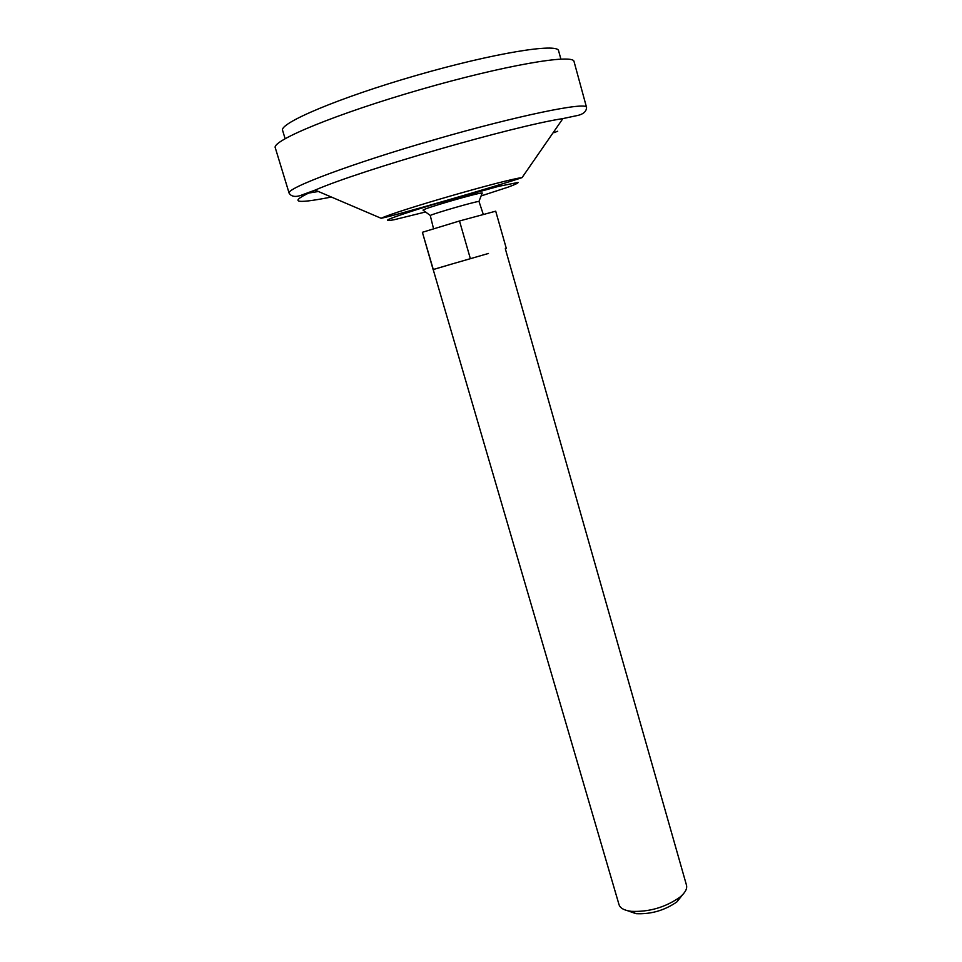<?xml version="1.0" encoding="UTF-8"?>
<svg xmlns="http://www.w3.org/2000/svg" width="962" height="962" viewBox="0 0 962 962"><rect width="100%" height="100%" fill="white"/><g stroke="black" fill="none" stroke-linecap="round" stroke-linejoin="round"><path stroke-width="1.44" d="M627.452 910.665L636.014 913.684L631.24 911.327C624.266 910.437 620.201 908.212 619.023 904.641L433.189 269.516L451.695 264.081L433.201 269.576M433.573 228.884L430.254 215.464C434.03 213.408 474.687 201.671 478.98 201.407L483.333 214.538M423.316 210.365L423.015 210.089C424.951 208.081 479.533 192.328 482.239 192.989L482.142 193.386M488.455 253.463L451.695 264.081L488.455 253.463M506.289 248.352L495.707 211.183L459.499 220.983L422.39 232.287L433.128 269.6M459.499 220.983L470.358 258.658M422.39 232.287L433.261 269.432M631.24 911.327C648.977 912.108 665.127 907.443 679.713 897.342C685.136 892.868 687.397 888.816 686.483 885.16L505.303 248.701M636.014 913.684C650.985 914.369 664.622 910.425 676.923 901.875L682.563 894.768M289.141 193.23L275.288 147.811C271.32 140.741 336.592 113.708 420.31 89.586C504.004 65.38 573.653 53.475 574.049 61.58L586.543 107.383C586.724 101.503 518.025 115.524 434.752 139.598C351.455 163.6 285.846 188.348 289.141 193.23C291.606 197.006 296.332 197.414 303.283 194.456L315.115 190.103L381.12 218.278C396.981 210.702 504.593 179.641 522.065 177.597C498.593 185.714 395.731 215.464 381.12 218.278M285.113 138.66L282.624 130.471C278.824 123.268 339.141 97.655 416.233 75.445C493.302 53.163 557.984 42.701 558.609 50.818L560.87 59.067M425.24 212.049L394.131 219.745C388.275 220.839 386.339 220.767 388.287 219.552C394.192 216.895 410.618 211.375 432.972 204.581L498.28 186.424L518.061 182.455C518.434 182.996 515.043 184.584 507.864 187.217L481.409 195.839M557.707 131.229L553.847 132.72M330.303 197.246C292.941 204.557 287.951 202.152 315.332 190.019C360.582 170.25 514.393 125.878 562.89 118.591L522.065 177.597M317.833 191.594L305.976 193.506M423.015 210.089L430.254 215.464M478.98 201.407L482.239 192.989M676.923 901.875L679.713 897.342M562.89 118.591L575.228 115.969C582.683 114.755 586.459 111.905 586.543 107.383"/></g></svg>
